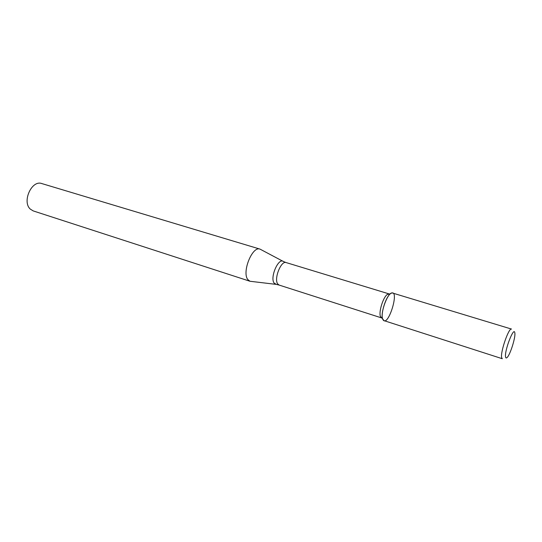 <?xml version="1.0" encoding="UTF-8"?>
<svg xmlns="http://www.w3.org/2000/svg" width="542" height="542" viewBox="0 0 542 542"><rect width="100%" height="100%" fill="white"/><g stroke="black" fill="none" stroke-linecap="round" stroke-linejoin="round"><path stroke-width="0.81" d="M382.788 319.353C387.977 329.502 400.877 286.44 390.457 293.717C385.823 296.853 380.579 313.635 382.605 318.859L383.993 320.634L502.285 358.716L501.635 357.551C500.273 352.015 508.884 327.321 511.54 329.082L392.618 293.046C388.207 290.83 379.671 313.608 382.788 319.353M389.332 293.988L286.115 262.572C281.122 260.35 273.791 278.73 277.66 283.859L279.089 285.058L381.832 317.991M389.142 293.913L387.239 294.496C383.174 297.24 378.621 311.813 380.403 316.379L380.565 316.819M282.87 261.224L260.011 249.117C252.355 245.77 241.712 272.131 247.802 279.543L249.97 281.257L275.661 284.32M260.011 249.117L41.788 183.562C31.768 179.68 21.795 201.726 30.311 209.11L33.238 210.919L249.97 281.257M505.571 356.921C505.774 358.079 506.275 358.276 507.082 357.517C510.212 354.868 515.869 336.758 514.805 332.795C513.891 326.006 504.29 350.992 505.571 356.921M286.115 262.572L283.507 261.562C278.649 257.132 269.76 277.308 274.089 283.06L276.373 284.401L279.089 285.058M380.403 316.379L382.605 318.859M387.239 294.496L390.457 293.717"/></g></svg>
